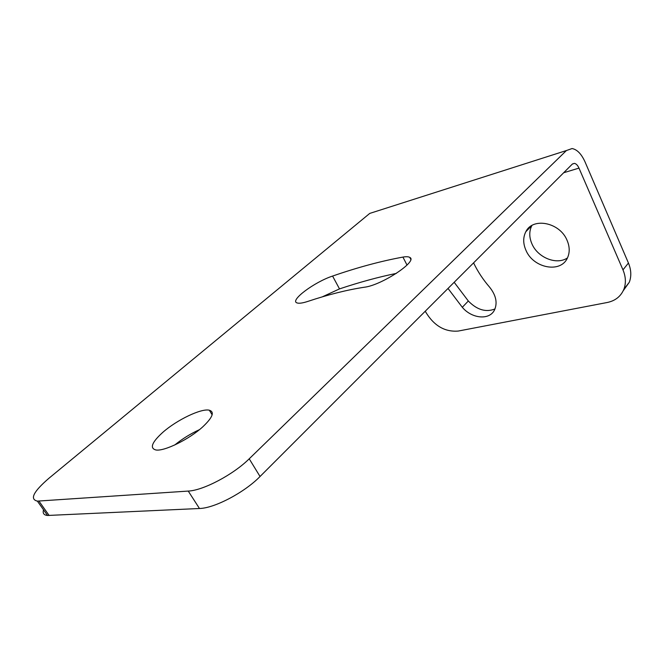 <?xml version="1.0" encoding="UTF-8"?>
<svg xmlns="http://www.w3.org/2000/svg" width="664" height="664" viewBox="0 0 664 664"><rect width="100%" height="100%" fill="white"/><g stroke="black" fill="none" stroke-linecap="round" stroke-linejoin="round"><path stroke-width="1" d="M566.425 150.537L369.748 213.41L48.862 478.321C33.391 491.684 29.565 499.278 37.383 501.121L188.244 491.078C203.259 490.488 233.429 474.536 249.216 458.807L566.425 150.537L572.069 148.545C577.124 149.5 581.448 153.965 585.05 161.933L628.434 263.019C631.248 269.833 631.539 276.249 629.306 282.25L623.272 290.666M202.761 426.844C189.323 439.236 164.166 451.586 155.841 449.968C149.541 448.183 151.848 442.324 162.763 432.389C176.823 419.922 201.325 408.177 209.309 410.203C214.837 411.929 212.654 417.473 202.761 426.844M402.932 257.092C406.219 256.52 408.501 256.619 409.771 257.408C418.278 261.018 381.576 285.312 364.42 287.221C347.164 289.853 328.282 294.592 307.772 301.431C302.444 303.157 298.825 303.647 296.908 302.875C289.62 300.452 314.553 281.934 332.581 276.066C357.581 267.409 381.036 261.093 402.932 257.092L407.015 265.077M563.686 172.74L578.983 168.108C577.705 165.311 576.186 163.726 574.41 163.369L572.31 164.099L260.047 476.503C244.551 492.422 214.58 508.226 199.474 508.499L188.244 491.078M43.534 509.811C42.496 513.239 43.832 515.123 47.534 515.471L199.474 508.499M174.74 444.988C182.351 438.813 190.585 433.708 199.432 429.674M322.181 296.899L339.512 288.898C359.365 282.258 378.314 277.087 396.375 273.385M425.284 311.2L425.765 312.13C434.048 325.8 444.863 332.108 458.21 331.062L607.253 302.493C615.345 300.8 620.898 296.36 623.911 289.18C626.135 283.163 625.82 276.722 622.973 269.866L628.434 263.019M578.983 168.108L622.973 269.866M526.012 250.436C533.424 268.239 560.848 273.535 567.504 257.806C569.903 252.469 569.754 246.626 567.048 240.268C559.793 222.307 532.694 217.062 525.838 231.703C522.95 237.397 523.008 243.638 526.012 250.436M448.017 288.45L462.302 307.291C471.731 318.67 489.385 320.446 494.448 310.096C497.676 302.933 496.058 295.289 489.6 287.163C483.11 279.66 477.765 271.568 473.581 262.878M531.889 225.503C529.025 231.163 529.075 237.363 532.03 244.078C537.915 257.773 556.789 265.318 567.454 257.914M454.176 282.291L468.327 301.008C477.018 309.897 485.907 312.545 494.987 308.951M260.047 476.503L249.216 458.807M49.136 515.488L38.96 501.096M462.302 307.291L468.327 301.008M339.512 288.898L332.581 276.066M47.534 515.471L37.383 501.121M574.41 163.369L572.459 163.966M623.911 289.18L629.306 282.25M531.831 225.536L525.838 231.703M209.309 410.203L212.14 414.801M409.771 257.408L410.692 259.226"/></g></svg>
